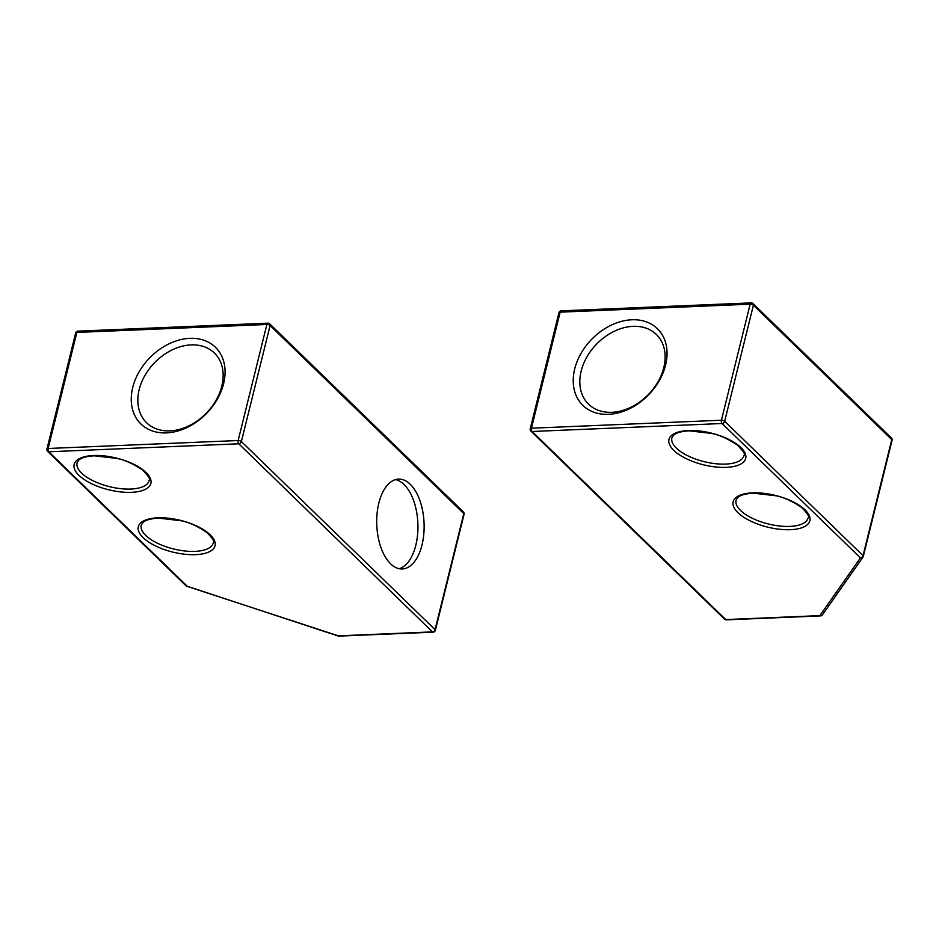 <?xml version="1.0" encoding="UTF-8"?>
<svg xmlns="http://www.w3.org/2000/svg" width="939" height="939" viewBox="0 0 939 939"><rect width="100%" height="100%" fill="white"/><g stroke="black" fill="none" stroke-linecap="round" stroke-linejoin="round"><path stroke-width="1.41" d="M726.375 619.857L820.51 615.902A2.43 2.43 0 0 0 822.4 614.869A2.43 2.183 -144.9 0 1 819.876 615.62L860.441 557.883A2.43 2.183 35.1 0 0 863.258 556.463A2.43 1.009 -166.1 0 0 863.328 556.311A2.43 1.009 -166.1 0 0 863.035 555.642A2.43 1.808 134.2 0 1 860.441 557.883L722.079 423.512A2.43 1.808 -45.8 0 0 724.673 421.271A2.43 1.009 -166.1 0 0 721.434 420.226A2.43 1.279 87.6 0 0 722.079 423.512L532.061 431.482A2.43 1.279 -92.4 0 1 531.427 428.207A2.43 1.009 -166.1 0 0 530.242 428.747A2.43 2.43 0 0 0 530.899 431.083A2.43 1.808 -45.8 0 0 532.061 431.482L725.741 619.576A2.43 1.808 134.2 0 1 724.579 619.165A2.43 2.43 0 0 0 726.375 619.857A2.43 1.279 -92.4 0 1 725.741 619.576L819.876 615.62A2.43 1.279 87.6 0 0 820.51 615.902A2.43 1.279 87.6 0 0 820.968 615.726M822.4 614.869L862.964 557.132A2.43 2.43 0 0 0 863.328 556.311L892.05 440.274A2.43 2.43 0 0 0 891.381 437.938A2.43 1.808 134.2 0 1 891.757 439.593A2.43 1.009 13.9 0 1 892.05 440.274A2.43 1.009 13.9 0 1 891.98 440.414L863.34 556.158M751.857 303.168A2.43 1.279 87.6 0 0 751.223 302.886A2.43 1.279 87.6 0 0 750.155 304.177L560.149 312.159A2.43 1.279 -92.4 0 1 561.217 310.856A2.43 2.43 0 0 0 558.951 312.699A2.43 1.009 13.9 0 1 560.149 312.159L531.427 428.207L721.434 420.226L750.155 304.177A2.43 1.009 13.9 0 1 753.395 305.222A2.43 1.808 -45.8 0 0 753.019 303.567L891.381 437.938M608.437 414.334A53.476 39.755 134.2 0 1 574.703 368.968A53.476 39.755 134.2 0 1 631.841 319.776A53.476 39.755 134.2 0 1 665.575 365.154A53.476 39.755 134.2 0 1 608.437 414.334M611.841 412.303A48.617 36.14 134.2 0 1 588.6 404.204A48.617 36.14 134.2 0 1 586.91 356.926A48.617 36.14 134.2 0 1 633.109 326.338A48.617 36.14 134.2 0 1 656.349 334.448A48.617 36.14 134.2 0 1 658.039 381.727A48.617 36.14 134.2 0 1 611.841 412.303M463.408 511.943A2.43 1.808 134.2 0 1 463.784 513.598A2.43 1.009 13.9 0 1 464.077 514.279A2.43 2.43 0 0 0 463.408 511.943L269.728 323.861A2.43 2.43 0 0 0 267.932 323.169A2.43 1.279 87.6 0 0 266.876 324.471A2.43 1.009 13.9 0 1 270.103 325.516A2.43 1.808 -45.8 0 0 269.728 323.861M378.84 503.081A44.978 23.663 87.6 0 0 402.303 568.975A44.978 23.663 87.6 0 0 421.998 544.996A44.978 23.663 87.6 0 0 398.535 479.101A44.978 23.663 87.6 0 0 378.84 503.081M399.192 568.717A44.978 23.663 87.6 0 0 415.813 545.254A44.978 23.663 87.6 0 0 395.448 479.618M338.333 635.832L338.099 635.996A2.43 2.43 0 0 0 338.967 636.114A2.43 1.279 -92.4 0 1 338.333 635.832L432.468 631.888A2.43 1.279 87.6 0 0 433.102 632.17A2.43 2.43 0 0 0 435.356 630.315A2.43 1.009 -166.1 0 0 435.062 629.646A2.43 1.808 134.2 0 1 432.468 631.888L238.788 443.795A2.43 1.808 -45.8 0 0 241.382 441.565A2.43 1.009 -166.1 0 0 238.154 440.52L266.876 324.471L76.857 332.441A2.43 1.279 -92.4 0 1 77.925 331.15A2.43 2.43 0 0 0 75.672 332.993A2.43 1.009 13.9 0 1 76.857 332.441L48.147 448.49A2.43 1.009 -166.1 0 0 46.95 449.042A2.43 2.43 0 0 0 47.619 451.366A2.43 1.808 -45.8 0 0 48.781 451.776A2.43 1.279 -92.4 0 1 48.147 448.49L238.154 440.52A2.43 1.279 87.6 0 0 238.788 443.795L48.781 451.776L187.143 586.147A2.43 1.808 134.2 0 1 185.981 585.736A2.43 2.43 0 0 0 186.92 586.312L338.333 635.832M268.566 323.45A2.43 1.279 87.6 0 0 267.932 323.169L77.925 331.15M189.866 338.333A53.476 39.755 134.2 0 1 223.599 383.699A53.476 39.755 134.2 0 1 166.461 432.891A53.476 39.755 134.2 0 1 132.728 387.514A53.476 39.755 134.2 0 1 189.866 338.333M191.133 344.895A48.617 36.14 134.2 0 1 214.362 352.994A48.617 36.14 134.2 0 1 216.064 400.284A48.617 36.14 134.2 0 1 169.853 430.86A48.617 36.14 134.2 0 1 146.625 422.761A48.617 36.14 134.2 0 1 144.923 375.483A48.617 36.14 134.2 0 1 191.133 344.895M790.462 529.678A39.508 16.315 13.9 0 1 737.948 512.682A39.508 16.315 13.9 0 1 752.55 492.858A39.508 16.315 13.9 0 1 805.063 509.865A39.508 16.315 13.9 0 1 790.462 529.678M726.293 467.364A39.508 16.315 13.9 0 1 673.768 450.356A39.508 16.315 13.9 0 1 688.381 430.532A39.508 16.315 13.9 0 1 740.894 447.539A39.508 16.315 13.9 0 1 726.293 467.364M891.757 439.593L863.035 555.642L724.673 421.271L753.395 305.222L891.757 439.593M808.021 518.023A37.067 15.317 13.9 0 1 789.828 526.403A37.067 15.317 13.9 0 1 752.233 518.234A37.067 15.317 13.9 0 1 736.047 500.217L737.725 497.576C738.394 497.024 740.73 494.031 753.184 493.139L775.837 495.757C783.502 497.212 792.047 501.062 801.46 507.33C807.669 513.492 809.852 517.049 808.021 518.023M743.852 455.708A37.067 15.317 13.9 0 1 725.659 464.077A37.067 15.317 13.9 0 1 688.064 455.908A37.067 15.317 13.9 0 1 671.878 437.891L673.556 435.262C674.225 434.71 676.561 431.717 689.015 430.813L711.668 433.431C719.333 434.886 727.878 438.748 737.291 445.016C743.488 451.166 745.683 454.734 743.852 455.708M270.103 325.516L463.784 513.598L435.062 629.646L241.382 441.565L270.103 325.516M186.838 586.136L338.099 635.996M157.729 517.823A39.508 16.315 13.9 0 1 210.254 534.831A39.508 16.315 13.9 0 1 195.652 554.656A39.508 16.315 13.9 0 1 143.127 537.648A39.508 16.315 13.9 0 1 157.729 517.823M93.56 455.509A39.508 16.315 13.9 0 1 146.085 472.517A39.508 16.315 13.9 0 1 131.483 492.329A39.508 16.315 13.9 0 1 78.958 475.334A39.508 16.315 13.9 0 1 93.56 455.509M213.212 543A37.067 15.317 13.9 0 1 195.019 551.369A37.067 15.317 13.9 0 1 157.423 543.2A37.067 15.317 13.9 0 1 141.237 525.183L142.904 522.553C143.585 522.002 145.909 519.009 158.362 518.105L181.027 520.722C188.692 522.178 197.237 526.04 206.65 532.307C212.848 538.458 215.031 542.026 213.212 543M149.043 480.674A37.067 15.317 13.9 0 1 130.85 489.055A37.067 15.317 13.9 0 1 93.254 480.885A37.067 15.317 13.9 0 1 77.068 462.868L78.735 460.227C79.416 459.676 81.74 456.683 94.193 455.791L116.859 458.408C124.523 459.864 133.056 463.713 142.482 469.981C148.679 476.143 150.862 479.712 149.043 480.674M530.899 431.083L724.579 619.165M558.951 312.699L530.242 428.747M561.217 310.856L751.223 302.886A2.43 2.43 0 0 1 753.019 303.567M435.356 630.315L464.077 514.279M47.619 451.366L185.981 585.736M338.967 636.114L433.102 632.17M46.95 449.042L75.672 332.993"/></g></svg>
